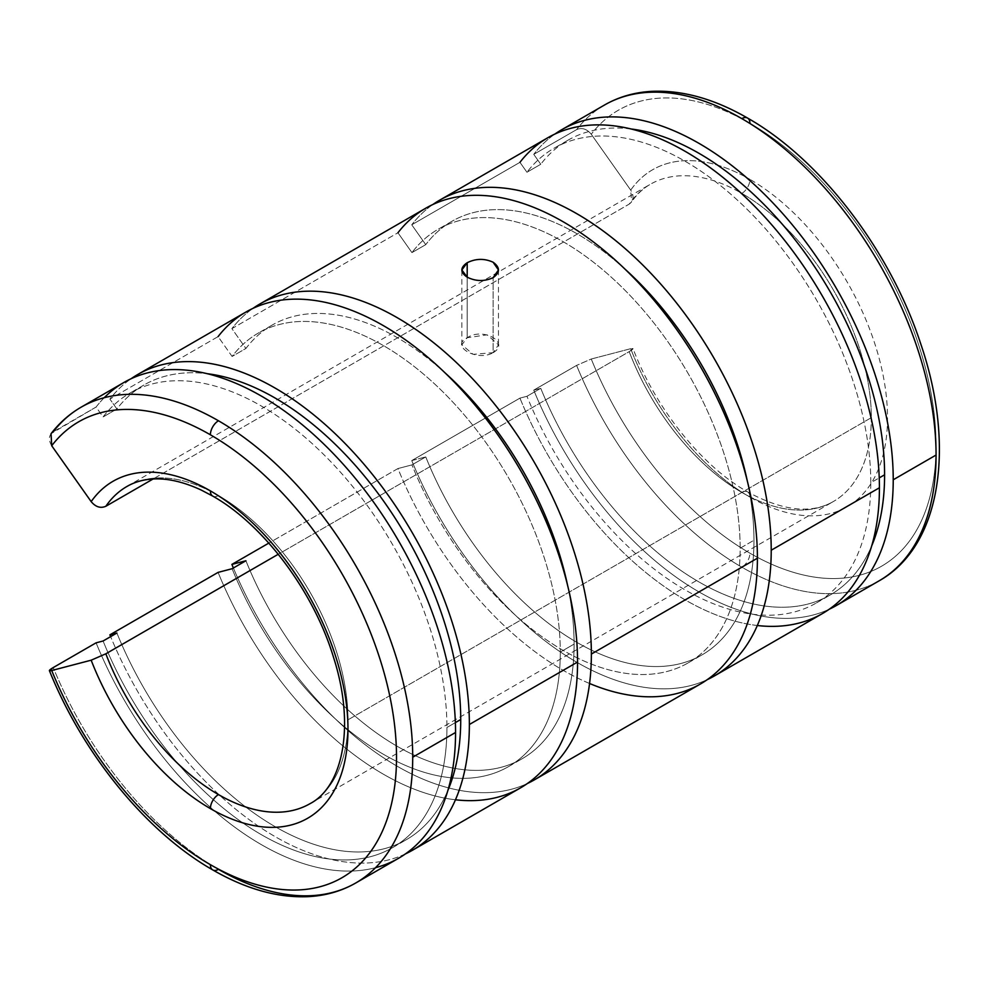 <?xml version="1.0" encoding="UTF-8"?>
<svg xmlns="http://www.w3.org/2000/svg" width="988" height="988" viewBox="0 0 988 988"><rect width="100%" height="100%" fill="white"/><g stroke="black" fill="none" stroke-linecap="round" stroke-linejoin="round"><path stroke-width="0.74" stroke-dasharray="4.94 3.71" d="M51.709 445.749C48.202 439.833 48.708 435.177 53.241 431.768L96.083 407.044L103.085 416.961L116.893 408.983L109.89 399.066L218.089 336.599L232.106 356.446L245.913 348.468L231.896 328.621L397.942 232.76L411.947 252.607L425.754 244.641L411.749 224.795L519.947 162.328L526.95 172.245L540.757 164.267L533.755 154.35L576.597 129.613C581.907 127.329 586.798 128.872 591.256 134.245L630.702 190.116C634.222 196.044 633.728 200.712 629.195 204.121L153.091 478.995L629.195 204.121A183.126 105.728 60 0 1 650.277 184.311A183.126 105.728 60 0 1 741.84 193.389A11.448 6.607 120 0 0 749.929 179.371A194.574 112.336 60 0 1 887.508 417.665A194.574 112.336 60 0 1 749.929 497.1A11.448 6.607 120 0 0 747.558 491.863A11.448 6.607 120 0 0 741.84 492.432A183.126 105.728 60 0 1 629.195 351.642L278.258 554.256L629.195 351.642C633.728 348.9 634.222 347.924 630.702 348.69L633.036 348.579L629.195 351.642A183.126 105.728 -120 0 0 741.84 492.432A11.448 6.607 -60 0 1 747.558 491.863A11.448 6.607 -60 0 1 749.929 497.1A194.574 112.336 60 0 1 630.702 348.69L591.256 359.014L576.597 365.399L533.755 390.137A274.689 158.599 -120 0 0 829.253 609.213A274.689 158.599 60 0 1 533.755 390.137L576.597 365.399A274.689 158.599 -120 0 0 741.84 567.198A274.689 158.599 -120 0 0 879.172 580.796A274.689 158.599 60 0 1 741.84 567.198A11.448 6.607 120 0 0 749.929 553.181A11.448 6.607 -60 0 1 741.84 567.198A274.689 158.599 60 0 1 576.597 365.399L591.256 359.014A263.24 151.979 -120 0 0 749.929 553.181A263.24 151.979 -120 0 0 936.068 445.712A263.24 151.979 -120 0 0 749.929 123.302A11.448 6.607 120 0 0 747.558 118.054M757.327 625.515A274.689 158.599 60 0 1 519.947 398.115L411.749 460.581A274.689 158.599 -120 0 0 707.247 679.658A274.689 158.599 60 0 1 411.749 460.581L519.947 398.115L526.95 396.287A262.487 151.547 -120 0 0 735.578 610.979A262.487 151.547 -120 0 0 870.786 482.774L879.234 477.896L870.786 482.774A262.487 151.547 60 0 1 816.421 602.939A262.487 151.547 60 0 1 526.95 396.287L540.757 388.309A262.487 151.547 -120 0 0 830.229 594.961A262.487 151.547 -120 0 0 871.749 545.746A262.487 151.547 60 0 1 715.275 590.528A262.487 151.547 60 0 1 540.757 388.309L526.95 396.287L519.947 398.115A274.689 158.599 -120 0 0 822.522 613.511M589.577 683.498A274.689 158.599 60 0 1 397.942 468.559L268.822 543.104L397.942 468.559L411.947 464.891A250.273 144.495 -120 0 0 610.905 670.395A250.273 144.495 -120 0 0 740.148 548.229L753.955 540.251L740.148 548.229A250.273 144.495 60 0 1 688.315 662.8A250.273 144.495 60 0 1 411.947 464.891L425.754 456.913A250.273 144.495 -120 0 0 702.122 654.822A250.273 144.495 -120 0 0 753.955 540.251A250.273 144.495 -120 0 0 747.373 481.267A250.273 144.495 60 0 1 753.955 540.251A250.273 144.495 60 0 1 624.712 662.417A250.273 144.495 60 0 1 425.754 456.913L411.947 464.891L397.942 468.559A274.689 158.599 -120 0 0 700.517 683.943M527.407 783.496A274.689 158.599 60 0 1 233.378 567.989A274.689 158.599 -120 0 0 527.407 783.496M212.753 496.112A11.448 6.607 120 0 0 218.472 495.544A183.126 105.728 60 0 1 347.974 719.832A183.126 105.728 60 0 1 310.034 803.664A183.126 105.728 -120 0 0 347.974 719.832A183.126 105.728 -120 0 0 218.472 495.544A183.126 105.728 -120 0 0 126.921 486.479A183.126 105.728 60 0 1 218.472 495.544A11.448 6.607 -60 0 1 212.753 496.112M871.33 417.665L347.974 719.832L871.33 417.665A183.126 105.728 -120 0 0 741.84 193.389A183.126 105.728 60 0 1 871.33 417.665A183.126 105.728 60 0 1 833.39 501.509A183.126 105.728 -120 0 0 871.33 417.665M493.111 352.691C510.611 342.688 483.107 326.818 467.201 337.735C449.701 346.109 477.204 361.979 493.111 352.691L493.111 277.677L493.111 352.691L473.153 354.346L461.841 344.837L467.201 337.735L487.158 334.809L498.471 344.837L493.111 352.691M741.84 492.432A183.126 105.728 -120 0 0 833.39 501.509A183.126 105.728 60 0 1 741.84 492.432M212.753 869.922A11.448 6.607 120 0 0 218.472 869.354A274.689 158.599 60 0 1 53.241 667.567A274.689 158.599 -120 0 0 218.472 869.354A274.689 158.599 -120 0 0 355.816 882.951M375.564 867.674A274.689 158.599 60 0 1 96.083 642.83A274.689 158.599 -120 0 0 398.658 858.226M455.369 722.611L446.922 727.489A262.487 151.547 60 0 1 392.557 847.655A262.487 151.547 60 0 1 103.085 641.002A262.487 151.547 -120 0 0 311.714 855.694A262.487 151.547 -120 0 0 446.922 727.489L455.369 722.611M116.893 633.024A262.487 151.547 -120 0 0 406.364 839.677A262.487 151.547 -120 0 0 447.885 790.462A262.487 151.547 60 0 1 291.411 835.243A262.487 151.547 60 0 1 116.893 633.024M405.389 853.928A274.689 158.599 60 0 1 110.631 636.643A274.689 158.599 -120 0 0 405.389 853.928M455.468 799.786A274.689 158.599 60 0 1 218.089 572.385A274.689 158.599 -120 0 0 520.676 787.782M574.102 644.09L560.295 652.068A250.273 144.495 60 0 1 508.462 766.639A250.273 144.495 60 0 1 232.106 568.718A250.273 144.495 -120 0 0 431.052 774.221A250.273 144.495 -120 0 0 560.295 652.068L574.102 644.09A250.273 144.495 60 0 1 444.872 766.256A250.273 144.495 60 0 1 245.913 560.752A250.273 144.495 -120 0 0 522.269 758.66A250.273 144.495 -120 0 0 574.102 644.09A250.273 144.495 -120 0 0 567.532 585.094A250.273 144.495 60 0 1 574.102 644.09M467.201 277.183L467.201 337.735L467.201 277.183M533.755 390.137L540.757 388.309L533.755 390.137M411.749 460.581L425.754 456.913L411.749 460.581M425.828 208.172A274.689 158.599 -120 0 0 397.942 232.76L231.896 328.621A274.689 158.599 60 0 1 253.064 308.318A274.689 158.599 -120 0 0 231.896 328.621L245.913 348.468A250.273 144.495 60 0 1 444.946 372.76A250.273 144.495 -120 0 0 271.996 325.176A250.273 144.495 -120 0 0 245.913 348.468L232.106 356.446A250.273 144.495 60 0 1 258.189 333.154A250.273 144.495 60 0 1 451.047 400.202A250.273 144.495 60 0 1 560.295 652.068A250.273 144.495 -120 0 0 431.052 380.676A250.273 144.495 -120 0 0 232.106 356.446L218.089 336.599L109.89 399.066A274.689 158.599 60 0 1 131.058 378.762A274.689 158.599 -120 0 0 109.89 399.066L116.893 408.983A262.487 151.547 60 0 1 207.27 373.699A262.487 151.547 -120 0 0 143.89 385.048A262.487 151.547 -120 0 0 116.893 408.983L103.085 416.961A262.487 151.547 60 0 1 130.083 393.014A262.487 151.547 60 0 1 332.351 463.335A262.487 151.547 60 0 1 446.922 727.489A262.487 151.547 -120 0 0 311.714 443.167A262.487 151.547 -120 0 0 103.085 416.961L96.083 407.044A274.689 158.599 60 0 1 104.234 397.719M245.987 311.998A274.689 158.599 -120 0 0 218.089 336.599M123.969 382.442A274.689 158.599 -120 0 0 96.083 407.044L51.055 433.67M81.14 407.18A274.689 158.599 -120 0 0 53.241 431.768M749.929 123.302A263.24 151.979 -120 0 0 591.256 134.245A263.24 151.979 60 0 1 749.929 123.302A263.24 151.979 60 0 1 936.068 445.712A263.24 151.979 60 0 1 749.929 553.181A263.24 151.979 60 0 1 591.256 359.014L630.702 348.69A194.574 112.336 -120 0 0 749.929 497.1A194.574 112.336 -120 0 0 887.508 417.665A194.574 112.336 -120 0 0 749.929 179.371A11.448 6.607 -60 0 1 741.84 193.389A183.126 105.728 -120 0 0 650.277 184.311A183.126 105.728 -120 0 0 629.195 204.121L631.628 201.873L630.702 190.116A194.574 112.336 60 0 1 749.929 179.371A194.574 112.336 -120 0 0 630.702 190.116L591.256 134.245C586.798 128.872 581.907 127.329 576.597 129.613L533.755 154.35L540.757 164.267L526.95 172.245L519.947 162.328L411.749 224.795L425.754 244.641L411.947 252.607L397.942 232.76M740.148 548.229A250.273 144.495 -120 0 0 610.905 276.838A250.273 144.495 -120 0 0 411.947 252.607A250.273 144.495 60 0 1 438.042 229.315A250.273 144.495 60 0 1 630.9 296.363A250.273 144.495 60 0 1 740.148 548.229M624.787 268.934A250.273 144.495 -120 0 0 451.849 221.337A250.273 144.495 -120 0 0 425.754 244.641A250.273 144.495 60 0 1 624.787 268.934M432.905 204.479A274.689 158.599 -120 0 0 411.749 224.795A274.689 158.599 60 0 1 432.905 204.479M547.834 137.727A274.689 158.599 -120 0 0 519.947 162.328M870.786 482.774A262.487 151.547 -120 0 0 735.578 198.452A262.487 151.547 -120 0 0 526.95 172.245A262.487 151.547 60 0 1 553.947 148.299A262.487 151.547 60 0 1 756.215 218.62A262.487 151.547 60 0 1 870.786 482.774M631.134 128.983A262.487 151.547 -120 0 0 567.754 140.333A262.487 151.547 -120 0 0 540.757 164.267A262.487 151.547 60 0 1 631.134 128.983M554.923 134.047A274.689 158.599 -120 0 0 533.755 154.35A274.689 158.599 60 0 1 554.923 134.047M604.495 105.024A274.689 158.599 -120 0 0 576.597 129.613A274.689 158.599 60 0 1 604.495 105.024M816.421 602.939L830.229 594.961M688.315 662.8L702.122 654.822M126.921 486.479L650.277 184.311C643.065 188.461 636.852 194.303 631.628 201.873M310.034 803.664L833.39 501.509C811.346 514.242 782.731 511.031 747.558 491.863C701.764 466.015 655.711 408.76 633.036 348.579M392.557 847.655L406.364 839.677M508.462 766.639L522.269 758.66M498.471 269.959L498.471 344.837M461.841 344.837L461.841 269.959M271.996 325.176L258.189 333.154M143.89 385.048L130.083 393.014M451.849 221.337L438.042 229.315M567.754 140.333L553.947 148.299"/><path stroke-width="1.48" d="M836.342 605.533L879.172 580.796C941.033 546.105 955.791 446.65 920.828 344.133C890.423 250.791 820.707 159.463 747.558 118.054A11.448 6.607 120 0 0 741.84 118.622A274.689 158.599 60 0 1 936.068 455.048A274.689 158.599 60 0 1 879.172 580.796A274.689 158.599 -120 0 0 936.068 455.048L893.226 479.785A274.689 158.599 60 0 1 836.342 605.533A274.689 158.599 60 0 1 829.253 609.213A274.689 158.599 -120 0 0 893.226 479.785A274.689 158.599 -120 0 0 768.788 198.637A274.689 158.599 -120 0 0 554.923 134.047A274.689 158.599 60 0 1 561.653 129.749A274.689 158.599 60 0 1 773.32 203.343A274.689 158.599 60 0 1 893.226 479.785L936.068 455.048A274.689 158.599 -120 0 0 741.84 118.622A274.689 158.599 -120 0 0 604.495 105.024A274.689 158.599 60 0 1 741.84 118.622A11.448 6.607 -60 0 1 747.558 118.054A11.448 6.607 -60 0 1 749.929 123.302M884.593 474.796L879.234 477.896L884.593 474.796A262.487 151.547 -120 0 0 631.134 128.983A262.487 151.547 60 0 1 884.593 474.796A262.487 151.547 60 0 1 871.749 545.746A262.487 151.547 -120 0 0 884.593 474.796M714.324 675.977L822.522 613.511A274.689 158.599 -120 0 0 879.419 487.763L771.22 550.23A274.689 158.599 60 0 1 714.324 675.977A274.689 158.599 60 0 1 707.247 679.658A274.689 158.599 -120 0 0 771.22 550.23A274.689 158.599 -120 0 0 646.782 269.069A274.689 158.599 -120 0 0 432.905 204.479A274.689 158.599 60 0 1 439.635 200.194A274.689 158.599 60 0 1 651.314 273.787A274.689 158.599 60 0 1 771.22 550.23L879.419 487.763A274.689 158.599 -120 0 0 759.513 211.321A274.689 158.599 -120 0 0 547.834 137.727L439.635 200.194M534.483 779.804L700.517 683.943A274.689 158.599 -120 0 0 757.413 558.195L591.367 654.056A274.689 158.599 60 0 1 534.483 779.804A274.689 158.599 60 0 1 527.407 783.496A274.689 158.599 -120 0 0 591.367 654.056A274.689 158.599 -120 0 0 466.929 372.908A274.689 158.599 -120 0 0 253.064 308.318A274.689 158.599 60 0 1 259.795 304.032A274.689 158.599 60 0 1 471.474 377.626A274.689 158.599 60 0 1 591.367 654.056L757.413 558.195A274.689 158.599 -120 0 0 637.507 281.765A274.689 158.599 -120 0 0 425.828 208.172L259.795 304.032M233.378 567.989A274.689 158.599 60 0 1 231.896 564.407L268.822 543.104L231.896 564.407L245.913 560.752L232.106 568.718L245.913 560.752L231.896 564.407A274.689 158.599 -120 0 0 233.378 567.989M210.382 808.604A11.448 6.607 -60 0 1 218.472 794.587A183.126 105.728 60 0 1 105.84 653.797L91.168 660.194A194.574 112.336 -120 0 0 210.382 808.604A194.574 112.336 -120 0 0 347.974 729.169A194.574 112.336 -120 0 0 210.382 490.875A11.448 6.607 120 0 0 212.753 496.112A11.448 6.607 -60 0 1 210.382 490.875A194.574 112.336 60 0 1 347.974 729.169A194.574 112.336 60 0 1 210.382 808.604A194.574 112.336 60 0 1 91.168 660.194L105.84 653.797L278.258 554.256L105.84 653.797A183.126 105.728 -120 0 0 218.472 794.587A11.448 6.607 120 0 0 210.382 808.604M310.034 803.664A183.126 105.728 60 0 1 218.472 794.587A183.126 105.728 -120 0 0 310.034 803.664C342.787 786.757 355.618 725.995 333.611 657.613C313.69 591.38 263.327 524.48 212.753 496.112L201.268 490.073C182.496 481.354 165.539 477.723 150.411 479.192C141.655 480.032 133.825 482.465 126.921 486.479A183.126 105.728 -120 0 0 105.84 506.276L153.091 478.995L105.84 506.276C100.517 508.548 95.626 506.992 91.168 501.62L51.709 445.749A263.24 151.979 60 0 1 210.382 434.794A263.24 151.979 60 0 1 396.521 757.203A263.24 151.979 60 0 1 210.382 864.673A263.24 151.979 60 0 1 51.709 670.519L49.4 670.63L53.241 667.567L96.083 642.83L53.241 667.567C48.708 670.296 48.202 671.284 51.709 670.519L91.168 660.194L51.709 670.519A263.24 151.979 -120 0 0 210.382 864.673A11.448 6.607 120 0 0 212.753 869.922A11.448 6.607 -60 0 1 210.382 864.673A263.24 151.979 -120 0 0 396.521 757.203A263.24 151.979 -120 0 0 210.382 434.794A11.448 6.607 -60 0 1 218.472 420.777A11.448 6.607 120 0 0 210.382 434.794A263.24 151.979 -120 0 0 51.709 445.749L91.168 501.62A194.574 112.336 60 0 1 210.382 490.875A194.574 112.336 -120 0 0 91.168 501.62C95.626 506.992 100.517 508.548 105.84 506.276A183.126 105.728 60 0 1 126.921 486.479M212.753 869.922C245.728 888.941 277.393 897.857 307.737 896.672C325.324 895.82 341.354 891.25 355.816 882.951A274.689 158.599 -120 0 0 412.712 757.203A274.689 158.599 60 0 1 355.816 882.951A274.689 158.599 60 0 1 218.472 869.354A11.448 6.607 -60 0 1 212.753 869.922C146.755 832.378 83.19 754.523 49.4 670.63M412.712 757.203A274.689 158.599 -120 0 0 218.472 420.777A274.689 158.599 60 0 1 412.712 757.203L455.554 732.479L412.712 757.203M355.816 882.951L398.658 858.226A274.689 158.599 -120 0 0 455.554 732.479A274.689 158.599 60 0 1 375.564 867.674M460.729 719.511L455.369 722.611L460.729 719.511A262.487 151.547 60 0 1 447.885 790.462A262.487 151.547 -120 0 0 460.729 719.511A262.487 151.547 -120 0 0 207.27 373.699A262.487 151.547 60 0 1 460.729 719.511M103.085 641.002L116.893 633.024L103.085 641.002L96.083 642.83L103.085 641.002M412.478 850.248L520.676 787.782A274.689 158.599 -120 0 0 577.56 662.034L469.362 724.5A274.689 158.599 60 0 1 412.478 850.248A274.689 158.599 60 0 1 405.389 853.928A274.689 158.599 -120 0 0 469.362 724.5L577.56 662.034A274.689 158.599 60 0 1 455.468 799.786M110.631 636.643A274.689 158.599 60 0 1 109.89 634.852L218.089 572.385L109.89 634.852L116.893 633.024L109.89 634.852A274.689 158.599 -120 0 0 110.631 636.643M493.111 277.677L498.471 269.959L493.111 262.228C484.478 258.3 475.833 258.461 467.201 262.722L467.201 277.183L467.201 262.722L461.841 269.959L467.201 277.183C475.833 281.444 484.478 281.605 493.111 277.677C484.478 281.605 475.833 281.444 467.201 277.183C460.112 272.367 460.112 267.55 467.201 262.722C475.833 258.461 484.478 258.3 493.111 262.228C500.2 267.377 500.2 272.527 493.111 277.677M232.106 568.718L218.089 572.385L232.106 568.718M444.946 372.76A250.273 144.495 60 0 1 567.532 585.094A250.273 144.495 -120 0 0 444.946 372.76M218.089 336.599A274.689 158.599 60 0 1 436.4 364.782A274.689 158.599 60 0 1 577.56 662.034A274.689 158.599 -120 0 0 457.654 385.592A274.689 158.599 -120 0 0 245.987 311.998L137.789 374.464A274.689 158.599 60 0 1 349.456 448.058A274.689 158.599 60 0 1 469.362 724.5A274.689 158.599 -120 0 0 344.923 443.353A274.689 158.599 -120 0 0 131.058 378.762A274.689 158.599 60 0 1 137.789 374.464M104.234 397.719A274.689 158.599 60 0 1 321.384 441.722A274.689 158.599 60 0 1 455.554 732.479A274.689 158.599 -120 0 0 335.648 456.036A274.689 158.599 -120 0 0 123.969 382.442L81.14 407.18A274.689 158.599 60 0 1 218.472 420.777A274.689 158.599 -120 0 0 81.14 407.18C69.568 413.886 59.539 422.716 51.055 433.67L51.709 445.749M53.241 431.768A274.689 158.599 60 0 1 81.14 407.18M397.942 232.76A274.689 158.599 60 0 1 616.24 260.943A274.689 158.599 60 0 1 757.413 558.195A274.689 158.599 60 0 1 589.577 683.498M747.373 481.267A250.273 144.495 -120 0 0 624.787 268.934A250.273 144.495 60 0 1 747.373 481.267M519.947 162.328A274.689 158.599 60 0 1 738.246 190.511A274.689 158.599 60 0 1 879.419 487.763A274.689 158.599 60 0 1 757.327 625.515M747.558 118.054C714.41 98.936 682.585 90.032 652.117 91.328C634.704 92.242 618.821 96.799 604.495 105.024L561.653 129.749"/></g></svg>
